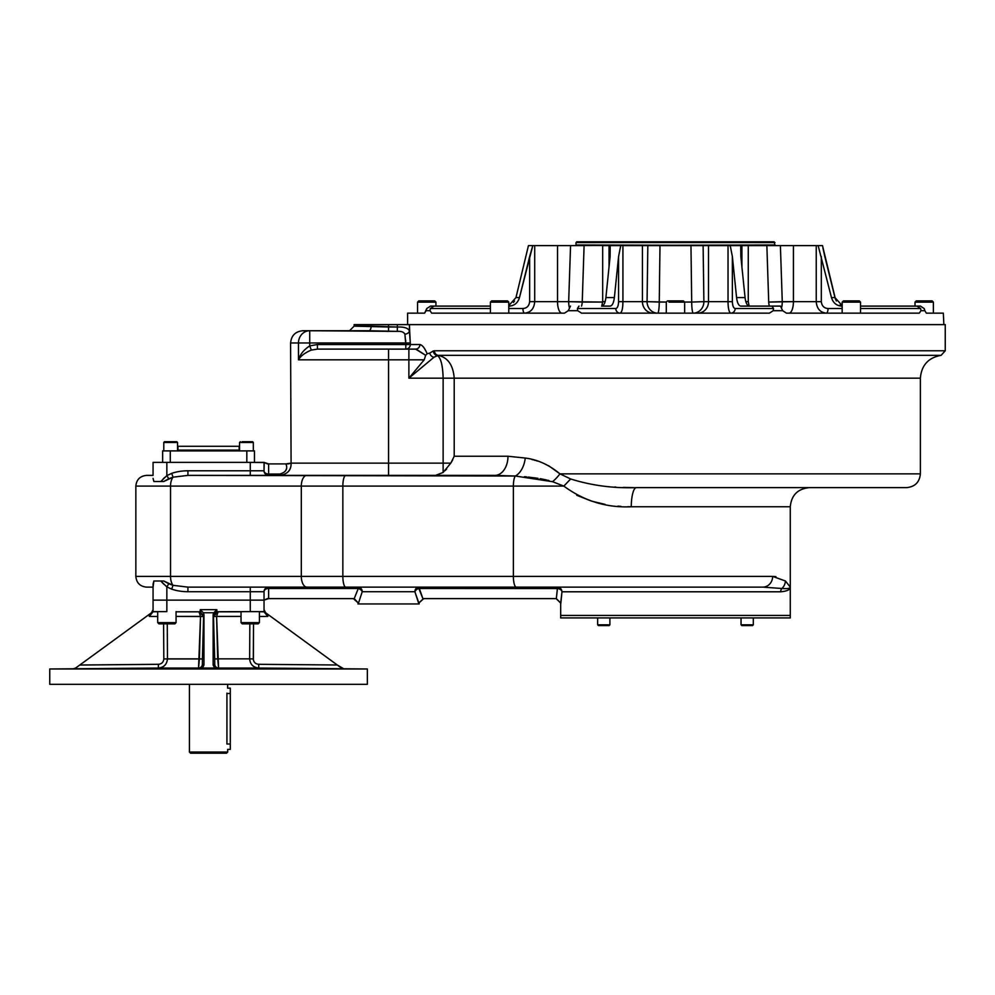 <?xml version="1.0" encoding="UTF-8"?>
<svg xmlns="http://www.w3.org/2000/svg" width="995" height="995" viewBox="0 0 995 995"><rect width="100%" height="100%" fill="white"/><g stroke="black" fill="none" stroke-linecap="round" stroke-linejoin="round"><path stroke-width="1.49" d="M915.014 306.099L915.014 302.119L933.385 302.119L933.385 313.139L926.32 313.139L943.335 313.139L943.857 324.619L364.829 324.619M388.56 324.619L388.56 327.019L397.341 327.019L397.341 324.619L388.56 324.619L388.56 331.372L388.56 327.019L354.12 326.149L371.147 326.149A4.589 2.326 -90 0 1 368.822 330.738A4.589 2.326 -90 0 0 371.147 326.149L397.341 327.019L397.341 324.619L354.12 324.619L354.12 326.149L349.531 330.738L368.822 330.738C343.549 330.738 343.549 330.738 368.822 330.738L397.341 331.372C401.296 331.099 403.808 332.044 404.89 334.208L404.89 334.208C403.808 332.044 401.296 331.099 397.341 331.372L397.341 327.019C404.107 326.77 408.137 328.064 409.418 330.912L410.313 342.976L405.798 342.976L405.798 349.108A4.589 4.515 90 0 0 410.313 344.519L405.798 344.519L405.798 349.108A4.589 4.515 90 0 0 410.313 344.519L410.313 342.976L405.798 342.976L404.89 334.208A4.589 3.271 -9.8 0 0 409.418 330.912A4.589 3.271 -9.8 0 1 404.89 334.208L405.798 344.519L317.417 344.519L410.313 344.519L409.418 324.619L397.341 324.619L945.25 324.619L945.25 350.762L941.108 355.339L438.161 355.339A4.589 4.104 -90 0 1 434.467 350.762L945.25 350.762L434.467 350.762A4.589 4.104 -90 0 0 438.161 355.339L437.427 355.476A4.589 4.079 -106.9 0 1 433.31 350.937L429.79 353.101L433.31 350.937A4.589 4.079 -106.9 0 0 437.427 355.476L433.969 357.28A4.589 3.868 -135 0 1 429.79 353.101L427.141 353.747L425.673 355.327L415.574 349.108A4.589 4.353 90 0 0 419.927 344.519L410.313 344.519L419.927 344.519C422.465 345.153 424.865 348.225 427.141 353.747L425.673 355.327L424.193 359.817L408.883 359.817L408.883 349.108L415.574 349.108A4.589 4.353 90 0 0 419.927 344.519C422.465 345.153 424.865 348.225 427.141 353.747L429.79 353.101A4.589 3.868 -135 0 0 433.969 357.28L408.883 378.187L424.193 359.817L425.673 355.327L416.196 349.146L317.417 349.108L311.348 350.078L309.731 345.899C303.861 349.705 300.117 354.344 298.475 359.817L298.475 342.976L290.59 342.976C291.324 335.539 295.403 331.459 302.841 330.738L309.731 330.738A12.251 11.256 90 0 0 298.475 342.976L309.731 342.976L309.731 330.738A12.251 11.256 90 0 0 298.475 342.976L309.731 342.976L309.731 345.899L317.417 344.519L317.417 349.108L317.417 344.519L309.731 345.899C303.861 349.705 300.117 354.344 298.475 359.817L298.475 342.976L290.59 342.976L291.087 463.135L288.5 463.894M153.864 481.505L153.068 478.371L153.864 481.505L160.792 481.505L166.849 475.61L166.849 462.376L170.667 462.376L153.068 462.376L153.068 475.386C144.449 475.386 144.449 475.386 153.068 475.386L153.068 462.376L250.267 462.376L166.849 462.376L166.849 475.61L171.7 473.359A29.265 15.311 0 0 1 187.931 470.784L187.931 475.386L173.03 477.177L163.74 481.505L160.792 481.505L166.849 475.61L168.752 478.757L163.74 481.505M288.052 463.906L291.075 463.135C291.299 470.137 287.543 474.217 279.831 475.386L268.625 475.386L268.625 474.043A4.589 3.246 -0 0 1 264.036 470.784L264.036 462.376L268.625 463.906L268.625 474.043L279.831 474.043C286.013 472.264 288.028 468.881 285.888 463.906L268.625 463.906L268.625 474.043L279.831 474.043C286.013 472.264 288.028 468.881 285.888 463.906L267.456 463.906L264.036 462.376L250.267 462.376L250.267 470.784L264.036 470.784L264.222 462.563L250.267 462.376L250.267 475.386L250.267 470.784L187.931 470.784L187.931 475.386L388.56 475.386L388.56 463.135L388.56 475.386L494.901 475.386A19.129 13.084 90 0 0 507.985 456.245L525.248 458.048C537.462 459.541 549.029 464.802 559.961 473.856L570.657 478.981C591.714 485.56 613.629 488.445 636.414 487.625L906.607 487.625L636.414 487.625A19.129 5.137 90 0 0 631.278 506.766C606.627 507.91 584.14 501.032 563.817 486.095L570.657 478.981C591.714 485.56 613.629 488.445 636.414 487.625L809.408 487.625C797.779 488.756 791.411 495.137 790.279 506.766L790.279 617.92L560.683 617.92L560.683 615.432L790.279 615.432L560.683 615.432L560.683 603.194L561.976 591.789A4.589 3.234 8.6 0 0 557.436 588.542L556.342 598.604L560.844 603.194L561.976 591.789A4.589 3.234 8.6 0 0 557.436 588.542L418.833 588.468L557.374 588.468L556.342 598.604L560.844 603.194L556.081 598.604M153.068 587.125L153.068 600.134L153.068 587.125C144.449 587.125 144.449 587.125 153.068 587.125L153.068 600.134L153.068 584.127L153.864 580.993L160.792 580.993L162.309 582.684L160.792 580.993L163.74 580.993L168.752 583.742L166.849 586.901L160.792 580.993L153.864 580.993L153.068 587.125L146.564 587.125C140.059 586.478 136.489 582.908 135.842 576.404L170.531 576.404L170.531 486.095L135.842 486.095L135.842 576.404L170.531 576.404A10.709 5.609 90 0 0 173.03 585.321L171.7 589.139L166.849 586.901L160.792 580.993L163.74 580.993L173.03 585.321L187.931 587.125L187.931 591.714L187.931 587.125L516.305 587.125L418.833 587.125L418.833 588.468A4.589 2.997 -30.7 0 0 414.878 591.714L418.646 603.194L423.46 598.604L556.342 598.604L423.46 598.604L418.646 603.194L423.758 598.604M369.419 603.953L419.169 603.953L357.939 603.953L358.474 603.194L354.232 598.629L268.625 598.604L268.625 588.468L358.287 588.468L354.232 598.629L358.474 603.194L362.23 591.714A4.589 2.997 -149.3 0 0 358.287 588.468L354.232 598.629L267.456 598.604L264.036 600.134L250.267 600.134L264.036 600.134L264.036 611.614L250.267 611.614L264.036 611.614L264.036 600.134L264.036 611.726L259.409 611.763L264.036 611.825L264.036 591.714A4.589 3.246 180 0 1 268.625 588.468A4.589 3.246 180 0 0 264.036 591.714L250.267 591.714L250.267 600.134L250.267 591.714L187.931 591.714A29.265 15.311 180 0 1 171.7 589.139A29.265 15.311 180 0 0 187.931 591.714L250.267 591.714L250.267 587.125L306.908 587.125A10.709 5.609 -90 0 1 301.311 576.404L342.852 576.404A10.709 2.935 -90 0 0 345.787 587.125L306.908 587.125A10.709 5.609 -90 0 1 301.311 576.404L170.531 576.404A10.709 5.609 90 0 0 173.03 585.321L171.7 589.139L166.849 586.901L168.752 583.742L173.03 585.321L187.931 587.125L358.287 587.125L358.287 588.468L358.287 587.125A4.589 3.943 -90 0 1 362.23 591.714A4.589 3.943 -90 0 0 358.287 587.125L250.267 587.125L250.267 591.714L264.036 591.714A4.589 4.589 0 0 1 268.625 587.125L268.625 588.468L268.625 587.125L358.287 587.125L268.625 587.125A4.589 4.589 0 0 0 264.036 591.714L264.036 600.134L268.625 598.604L268.625 588.468L358.287 588.468A4.589 2.997 -149.3 0 1 362.23 591.714L414.878 591.714L419.169 603.953L407.689 603.953M288.314 463.906L285.888 463.906L291.087 463.135L443.136 463.135L443.136 472.438L450.81 463.135L454.205 456.245L507.985 456.245L525.248 458.048C537.462 459.541 549.029 464.802 559.961 473.856L548.531 465.66L559.961 473.856L920.375 473.856C919.567 482.214 914.965 486.816 906.607 487.625M353.349 598.604L358.474 603.194L362.23 591.714L414.878 591.714A4.589 3.943 -90 0 1 418.833 587.125A4.589 3.943 -90 0 0 414.878 591.714A4.589 2.997 -30.7 0 1 418.833 588.468L557.374 588.468L418.833 588.468L422.887 598.629L418.833 587.125L516.305 587.125A10.709 2.935 -90 0 1 513.37 576.404L342.852 576.404L342.852 486.095L342.852 576.404L513.37 576.404A10.709 2.935 -90 0 0 516.305 587.125L762.792 587.125A10.709 9.85 -90 0 0 772.642 576.404L785.403 580.956A10.709 10.273 -46.4 0 1 781.908 588.505A4.664 4.278 -90 0 0 780.665 591.789L561.976 591.789L780.665 591.789A4.664 4.278 -90 0 1 781.908 588.505L762.792 587.125L516.305 587.125L557.374 587.125L557.374 588.468L557.374 587.125C560.173 587.398 561.702 588.953 561.976 591.789C561.702 588.953 560.173 587.398 557.374 587.125L345.787 587.125A10.709 2.935 -90 0 1 342.852 576.404L301.311 576.404L301.311 486.095L301.311 576.404L170.531 576.404L170.531 486.095L563.817 486.095L552.586 481.704A19.129 6.841 134.3 0 0 559.961 473.856L920.375 473.856L920.375 378.187C921.445 365.277 928.36 357.653 941.108 355.339L438.161 355.339C447.849 357.479 453.198 365.09 454.205 378.187L920.375 378.187L408.883 378.187L408.883 359.817L424.193 359.817L408.883 378.187L408.883 359.817L388.56 359.817L388.56 463.135L291.087 463.135C291.299 470.137 287.543 474.217 279.831 475.386L515.31 476.02A19.129 11.629 99.7 0 0 525.248 458.048A19.129 11.629 99.7 0 1 515.31 476.02L494.901 475.386A19.129 13.084 90 0 0 507.985 456.245L454.205 456.245L454.205 378.187C453.198 365.09 447.849 357.479 438.161 355.339L433.969 357.28L408.883 378.187L443.136 378.187C442.8 365.613 440.897 358.051 437.427 355.476C440.897 358.051 442.8 365.613 443.136 378.187C442.8 365.613 440.897 358.051 437.427 355.476C440.897 358.051 442.8 365.613 443.136 378.187L443.136 472.438L450.81 463.135L443.136 463.135L450.81 463.135L454.205 456.245L454.205 378.187L443.136 378.187L443.136 463.135L388.56 463.135L388.56 359.817L298.475 359.817C300.714 355.949 305.005 352.703 311.348 350.078L309.731 345.899L309.731 342.976L405.798 342.976L309.731 342.976L309.731 330.738L397.341 331.372L397.341 327.019C404.107 326.77 408.137 328.064 409.418 330.912L409.418 324.619M279.831 474.043L279.831 475.386L250.267 475.386L268.625 475.386L268.625 474.043A4.589 3.246 -0 0 1 264.036 470.784A4.589 4.589 0 0 0 268.625 475.386A4.589 4.589 0 0 1 264.036 470.784L264.036 462.376L264.036 470.784A4.589 4.589 0 0 0 268.625 475.386A4.589 4.589 0 0 1 264.036 470.784A4.589 4.589 0 0 0 268.625 475.386A4.589 4.589 0 0 1 264.036 470.784A4.589 4.589 0 0 0 268.625 475.386A4.589 4.589 0 0 1 264.036 470.784L187.931 470.784A29.265 15.311 0 0 0 171.7 473.359L173.03 477.177L168.752 478.757L166.849 475.61L171.7 473.359L173.03 477.177A10.709 5.609 -90 0 0 170.531 486.095A10.709 5.609 -90 0 1 173.03 477.177L187.931 475.386L515.31 476.02L345.787 475.386A10.709 2.935 -90 0 0 342.852 486.095A10.709 2.935 -90 0 1 345.787 475.386L279.831 475.386L279.831 474.043M286.386 468.881L285.863 470.386L286.386 468.881M290.067 468.881L290.378 468.135L290.067 468.881M162.732 583.12L163.889 584.276L162.732 583.12M164.71 477.451L163.926 478.185L164.71 477.451M163.876 478.234L163.093 479.005L163.876 478.234M780.665 591.789C787.057 591.241 790.266 589.687 790.279 587.125C790.266 588.418 787.468 588.878 781.908 588.505L762.792 587.125A10.709 9.85 -90 0 0 772.642 576.404L785.403 580.956L790.279 587.125C790.266 588.418 787.468 588.878 781.908 588.505A10.709 10.273 -46.4 0 0 785.403 580.956L790.279 587.125C790.266 589.687 787.057 591.241 780.665 591.789M166.849 586.901L166.849 600.134L153.068 600.134L250.267 600.134L166.849 600.134L166.849 586.901M153.068 475.386L146.564 475.386C140.059 476.02 136.489 479.59 135.842 486.095L513.37 486.095L513.37 576.404L772.642 576.404L513.37 576.404L513.37 486.095A10.709 2.935 -90 0 1 515.31 476.02L552.586 481.704A19.129 6.841 134.3 0 0 559.961 473.856L570.657 478.981L563.829 486.107L552.586 481.704L515.31 476.02A10.709 2.935 -90 0 0 513.37 486.095L563.817 486.095C584.14 501.032 606.627 507.91 631.278 506.766L790.279 506.766L631.278 506.766A19.129 5.137 90 0 1 636.414 487.625M775.938 576.652L773.625 576.428L775.938 576.652M382.776 326.845L380.786 326.721L382.776 326.845M369.978 330.75L372.503 330.813L369.978 330.75M378.175 331.074L379.443 331.136L378.175 331.074M380.65 331.198L383.498 331.298L380.65 331.198M386.495 331.36L388.56 331.372L386.495 331.36M399.704 327.069L399.007 327.044L399.704 327.069M409.567 331.832L409.418 330.912L409.567 331.832M405.724 340.414L405.761 341.123L405.724 340.414M425.661 350.675L424.741 349.009L425.661 350.675M424.392 348.437L423.186 346.708L424.392 348.437M317.417 349.108L311.348 350.078C305.005 352.703 300.714 355.949 298.475 359.817L388.56 359.817L388.56 349.108L317.417 349.108M388.56 359.817L388.56 349.108L415.574 349.108L408.883 349.108L408.883 359.817L388.56 359.817M309.731 330.738C300.602 330.738 300.602 330.738 309.731 330.738L368.822 330.738M633.554 487.612L623.305 487.388L633.554 487.612M615.731 487.028L614.873 486.978L615.731 487.028M576.739 495.274L591.341 501.045L576.739 495.274M591.863 501.206L605.072 504.365L591.863 501.206M617.907 506.144L620.967 506.393L617.907 506.144M627.833 506.716L631.278 506.766L627.833 506.716M537.375 461.083L536.666 460.859L537.375 461.083M535.347 460.449L534.191 460.125L535.347 460.449M533.071 459.814L531.927 459.516L533.071 459.814M524.502 476.704L526.591 476.891L524.502 476.704M528.096 477.053L538.034 478.321L528.096 477.053M540.123 478.657L546.566 479.951L540.123 478.657M547.747 480.237L548.966 480.56L547.747 480.237M551.914 481.468L552.586 481.704L551.914 481.468M452.762 459.74L450.897 462.998L452.762 459.74M446.593 469.031L445.163 470.585L446.593 469.031M437.265 475.237L436.357 475.349L437.265 475.237M435.536 475.386L443.136 472.438L435.536 475.386M301.311 486.095A10.709 5.609 -90 0 1 306.908 475.386A10.709 5.609 -90 0 0 301.311 486.095M162.633 450.897L170.282 450.897L170.282 462.376L170.282 450.897L254.471 450.897L254.471 462.376L254.471 450.897L254.471 462.376L254.471 450.897L246.822 450.897L246.822 462.376L246.822 450.897L162.633 450.897L162.633 462.376L162.633 450.897M239.932 450.897L239.161 450.126L239.161 446.295L177.943 446.295L239.161 446.295L177.943 446.295L177.943 450.126L239.161 450.126L177.943 450.126L177.172 450.897M189.423 684.311L189.423 752.046L227.681 752.046L189.423 752.046L190.567 753.19L226.537 753.19L190.567 753.19L226.537 753.19L227.681 752.046L227.681 749.372L230.293 749.372L230.293 744.011C230.293 750.889 230.293 750.889 230.293 744.011L230.293 693.503C230.293 686.612 230.293 686.612 230.293 693.503L230.293 688.142L227.581 688.142L227.681 684.311M226.922 693.117C227.755 686.202 227.755 686.202 226.922 693.117L226.922 744.011C227.755 750.926 227.755 750.926 226.922 744.011L230.293 744.011L230.293 693.503L226.922 693.503L230.293 693.503M752.68 313.139L747.879 313.139L752.68 313.139M746.698 245.628L741.909 245.628L741.909 266.921L741.909 245.628L730.231 245.628L732.37 256.561L736.574 297.58L732.37 256.561L730.231 245.628L728.029 245.628L728.029 301.659L708.515 301.659L708.515 245.628L728.029 245.628L728.029 301.659L708.515 301.659A11.48 10.609 90 0 1 697.905 313.139A11.48 10.609 90 0 0 708.515 301.659L703.888 301.659L708.515 301.659L708.515 245.628L703.117 245.628L703.888 301.659L691.699 302.057L690.965 245.628L703.117 245.628L703.888 301.659A11.48 10.609 90 0 1 693.291 313.139A11.48 10.609 90 0 0 703.888 301.659L691.699 302.057A11.48 1.592 90 0 0 693.291 313.139A11.48 1.592 90 0 1 691.699 302.057L684.597 302.057L691.699 302.057L690.965 245.628L740.715 245.628L740.852 256.561L745.056 297.58C745.74 302.915 747.158 305.751 749.31 306.099L771.971 306.099L773.525 308.537L773.227 310.689L773.525 308.537L735.156 308.537L773.525 308.537L771.971 306.099L740.815 306.099C738.676 305.763 737.258 302.928 736.574 297.58L745.056 297.58C745.74 302.915 747.158 305.751 749.31 306.099L740.815 306.099C738.676 305.763 737.258 302.928 736.574 297.58L745.056 297.58L740.852 256.561L740.715 245.628L748.265 245.628L748.265 301.659L745.84 301.659L748.265 301.659L749.16 306.087M793.425 245.628L748.265 245.628L766.859 245.628L768.712 302.057A11.48 9.166 90 0 0 769.421 306.099A11.48 9.166 90 0 1 768.712 302.057L793.425 301.659A11.48 4.39 90 0 1 789.035 313.139A11.48 4.39 90 0 0 793.425 301.659L816.236 301.659C816.808 308.661 820.154 312.492 826.273 313.139A4.589 1.754 -90 0 0 828.039 308.537C824.047 308.214 821.808 305.913 821.31 301.659L816.236 301.659C816.808 308.661 820.154 312.492 826.273 313.139A4.589 1.754 -90 0 0 828.039 308.537C824.047 308.214 821.808 305.913 821.31 301.659L821.31 256.561L821.31 301.659L782.269 301.659A11.48 4.39 90 0 1 781.672 307.393A11.48 4.39 90 0 0 782.269 301.659L780.391 245.628L782.269 301.659L768.712 302.057L766.859 245.628L793.425 245.628L793.425 301.659L793.425 245.628L818.151 245.628L831.472 297.58L834.979 297.58L824.83 256.561L834.979 297.58L842.168 305.602L834.979 297.58L822.504 245.628L818.151 245.628L831.472 297.58L834.979 297.58L835.427 298.998L822.504 245.628L816.236 245.628L816.236 301.659L816.236 245.628L801.336 245.628M435.934 306.099L490.411 306.099L430.524 306.099L490.411 306.099L430.524 306.099L490.411 306.099L435.934 306.099L435.934 302.119L417.564 302.119L435.934 302.119L434.703 300.888L418.783 300.888L417.564 302.119L417.564 313.139L424.629 313.139L426.768 308.537L430.524 306.099L426.768 308.537L426.084 310.689L430.014 310.689L431.668 313.139L564.538 313.139L568.257 310.689L570.496 306.099L568.257 310.689L577.722 310.689L581.515 313.139L769.433 313.139L773.227 310.689L782.692 310.689L786.411 313.139L919.293 313.139L920.947 310.689L924.865 310.689L926.32 313.139L924.865 310.689L920.947 310.689L920.661 308.537L860.538 308.537L920.661 308.537L916.905 306.099L860.538 306.099L920.425 306.099L924.181 308.537L924.865 310.689L924.181 308.537L920.425 306.099L860.538 306.099L920.425 306.099L916.905 306.099L920.661 308.537L920.947 310.689L919.293 313.139L786.411 313.139L782.692 310.689L780.453 306.099L782.692 310.689L773.227 310.689L769.433 313.139L581.515 313.139L577.722 310.689L577.423 308.537L578.978 306.099L577.423 308.537L615.805 308.537L577.423 308.537L577.722 310.689L568.257 310.689L564.538 313.139L431.668 313.139L430.014 310.689L430.288 308.537L434.044 306.099L430.288 308.537L490.411 308.537L430.288 308.537L430.014 310.689L426.084 310.689L424.629 313.139L407.614 313.139L407.614 324.619M842.168 308.537L828.039 308.537L842.168 308.537M842.168 306.099L841.72 306.099C836.534 305.763 833.126 302.928 831.472 297.58C833.126 302.928 836.534 305.763 841.72 306.099L842.168 306.099M841.82 305.49L840.228 304.744L841.82 305.49M836.409 301L835.576 299.371L836.409 301M730.915 313.139L730.902 313.139C729.061 312.492 728.104 308.661 728.029 301.659C728.104 308.661 729.061 312.492 730.915 313.139A4.589 4.241 -90 0 0 735.156 308.537C733.502 308.214 732.569 305.913 732.37 301.659L732.37 287.132L732.37 301.659L728.029 301.659L732.37 301.659C732.569 305.913 733.502 308.214 735.156 308.537A4.589 4.241 -90 0 1 730.915 313.139M729.559 311.995L729.248 311.273L729.559 311.995M728.837 309.992L728.576 308.773L728.837 309.992M728.066 303.761L728.041 302.754L728.066 303.761M622.92 301.659L622.92 301.659C622.845 308.674 621.887 312.505 620.034 313.139L620.034 313.139A4.589 4.241 90 0 1 615.793 308.537C617.447 308.201 618.38 305.913 618.579 301.659L622.92 301.659C622.845 308.674 621.887 312.505 620.034 313.139L620.034 313.139A4.589 4.241 90 0 1 615.793 308.537C617.447 308.201 618.38 305.913 618.579 301.659L647.061 301.659L647.832 245.628L659.983 245.628L659.262 302.057L647.061 301.659L647.832 245.628L659.983 245.628L659.262 302.057L666.351 302.057L647.061 301.659A11.48 10.609 90 0 0 657.658 313.139A11.48 10.609 90 0 1 647.061 301.659L622.92 301.659L622.92 245.628L622.92 301.659M622.733 306.037L622.659 306.821L622.733 306.037M622.298 309.171L622.111 309.992L622.298 309.171M617.684 306.709L618.094 305.527L617.684 306.709M618.43 303.861L618.579 302.119L618.43 303.861M601.788 306.087L602.684 301.659L605.122 301.659L602.684 301.659L602.684 245.628L610.233 245.628L610.097 256.561L605.893 297.58L614.375 297.58C613.691 302.915 612.273 305.751 610.134 306.099L601.639 306.099C603.791 305.763 605.209 302.928 605.893 297.58L614.375 297.58L618.579 256.561L620.718 245.628L618.579 256.561L618.579 301.659L618.579 256.561L614.375 297.58C613.691 302.915 612.273 305.751 610.134 306.099L601.639 306.099C603.791 305.763 605.209 302.928 605.893 297.58L610.097 256.561L610.233 245.628L642.434 245.628L642.434 301.659A11.48 10.609 90 0 0 653.043 313.139A11.48 10.609 90 0 1 642.434 301.659L642.434 245.628L647.832 245.628L622.92 245.628M559.762 245.628L528.444 245.628L515.97 297.58L519.477 297.58L532.798 245.628L529.638 256.561L529.638 301.659L529.638 256.561L519.477 297.58L515.97 297.58L508.781 305.602L515.97 297.58L528.444 245.628L534.713 245.628L534.713 301.659C534.128 308.674 530.783 312.505 524.676 313.139A4.589 1.754 90 0 1 522.922 308.537L508.781 308.537L522.922 308.537C526.915 308.201 529.153 305.913 529.638 301.659L534.713 301.659C534.128 308.674 530.783 312.505 524.676 313.139A4.589 1.754 90 0 1 522.922 308.537C526.915 308.201 529.153 305.913 529.638 301.659L568.68 301.659L570.558 245.628L584.09 245.628L582.237 302.057L568.68 301.659L570.558 245.628L584.09 245.628L582.237 302.057L602.671 302.057L568.68 301.659A11.48 4.39 90 0 0 569.277 307.393A11.48 4.39 90 0 1 568.68 301.659L534.713 301.659L534.713 245.628L557.523 245.628L557.523 301.659A11.48 4.39 90 0 0 561.914 313.139A11.48 4.39 90 0 1 557.523 301.659L557.523 245.628L570.558 245.628L542.449 245.628M514.527 301L513.47 302.443L514.527 301M581.528 306.099A11.48 9.166 90 0 0 582.237 302.057A11.48 9.166 90 0 1 581.528 306.099M519.477 297.58C517.835 302.915 514.415 305.751 509.229 306.099L509.229 306.099C514.415 305.751 517.835 302.915 519.477 297.58M657.658 313.139A11.48 1.592 90 0 0 659.262 302.057A11.48 1.592 90 0 1 657.658 313.139M732.37 256.561L732.37 301.659L732.37 256.561M822.989 248.302L824.83 256.561L822.989 248.302M860.538 313.139L915.014 313.139L860.538 313.139L860.538 302.119L842.168 302.119L860.538 302.119L859.307 300.888L843.399 300.888L859.307 300.888M842.168 313.139L833.474 313.139L842.168 313.139L842.168 302.119L843.399 300.888M605.992 245.628L609.039 245.628L609.039 266.921L609.039 245.628L620.718 245.628M771.971 306.099L780.453 306.099L771.971 306.099M602.684 245.628L610.52 245.628M690.965 245.628L659.983 245.628L690.965 245.628M775.515 245.541L576.005 244.969L576.005 242.569L774.943 242.569L576.005 242.569L576.777 241.81L774.172 241.81L774.943 244.969L575.433 245.541M736.723 241.81L614.226 241.81M675.481 617.92L609.898 617.92L609.898 624.81L597.647 624.81L609.898 624.81L609.127 625.581L598.418 625.581L597.647 624.81L597.647 617.92L561.814 617.92L789.135 617.92L753.302 617.92L753.302 624.81L741.051 624.81L753.302 624.81L752.531 625.581L741.822 625.581L741.051 624.81L741.051 617.92L675.481 617.92M675.481 615.432L563.556 615.432L675.481 615.432M226.922 744.011L230.293 744.011M609.127 625.581L598.418 625.581L597.647 624.81M606.838 625.581L600.706 625.581M926.32 313.139L930.698 313.139M915.014 302.119L933.385 302.119L932.166 300.888L916.246 300.888L915.014 302.119M918.261 300.888L930.213 300.888M845.999 300.888L856.707 300.888M668.976 302.119L684.659 302.119L668.976 302.119M666.289 313.139L666.289 302.119L667.521 300.888L683.428 300.888L684.659 302.119L684.659 313.139M669.461 300.888L681.413 300.888M493.358 300.888L507.562 300.888L491.642 300.888L490.411 302.119L508.781 302.119L490.411 302.119L490.411 313.139M505.734 300.888L507.562 300.888L508.781 302.119L508.781 313.139M176.799 441.705L170.667 441.705C191.04 441.705 150.307 441.705 170.667 441.705L176.799 441.705L177.558 442.476L170.667 442.476L177.558 442.476L177.558 450.897M242.606 441.705L252.556 441.705L253.327 442.476L239.546 442.476L253.327 442.476L250.964 441.705M239.546 450.897L239.546 442.476L240.317 441.705M242.121 441.705L252.556 441.705M164.548 441.705L163.789 442.476L170.667 442.476L163.789 442.476L163.789 450.897M241.039 611.664L241.039 622.634L242.27 623.853L258.178 623.853L259.409 622.634L241.039 622.634L259.409 622.634L259.409 611.614M157.695 611.614L157.695 622.634L158.926 623.853L174.846 623.853L176.065 622.634L157.695 622.634L176.065 622.634L176.065 611.614M153.068 611.726L153.068 600.134L153.068 611.614L166.849 611.614L166.849 600.134L166.849 611.614L153.068 611.614L157.695 611.763L153.068 611.726L157.695 611.763L153.068 611.726L149.325 616.415L149.325 614.338L151.501 612.758L153.068 609.661L151.501 612.758L153.068 609.661L151.501 612.758L149.325 614.338L149.325 616.415L157.695 616.49L149.325 616.415L153.068 611.726M176.065 611.813L200.206 611.825L200.269 609.661L203.278 612.758L203.9 616.415L199.236 611.726L200.206 611.825L203.602 616.539L176.065 616.403L200.517 616.403L199.037 611.813L176.065 611.813M342.802 668.814L344.158 668.839M325.241 668.677L330.614 668.715M330.663 668.715L331.435 668.715M335.004 668.739L332.815 668.727M332.939 668.727L334.071 668.739M334.332 668.739L338.014 668.764M338.3 668.777L341.658 668.802M248.825 668.739L272.543 668.814L248.825 668.739M252.208 668.677L256.188 668.665M258.29 668.677L260.23 668.677M262.008 668.69L265.727 668.702M266.2 668.715L267.369 668.727M144.561 668.814L168.279 668.739L144.81 668.802M149.81 668.715L153.267 668.69M154.685 668.69L156.464 668.677M157.546 668.677L161.538 668.665M162.77 668.677L166.264 668.69M70.832 668.876L94.562 668.677L71.093 668.864M71.677 668.851L79.712 668.764M82.697 668.739L92.572 668.677M346.272 684.311L70.832 684.311M94.562 684.311L109.064 684.311M308.04 684.311L322.554 684.311M341.447 668.031L343.673 668.764L337.28 664.996L341.447 668.031L337.28 664.996L258.712 664.312L337.28 664.996L258.712 664.312L337.28 664.996L343.673 668.764L367.354 668.976L49.75 668.976L49.75 684.311L367.354 684.311L367.354 668.976L49.75 668.976L158.342 668.031L73.431 668.764L75.657 668.031L73.431 668.764L75.657 668.031L73.431 668.764L75.657 668.031L149.325 614.338L79.824 664.996L158.392 664.312C161.675 664.001 163.478 662.21 163.814 658.951L163.603 623.853L163.814 658.951L202.408 658.951L202.371 664.312A3.831 3.831 -67.3 0 1 198.552 668.031L200.517 616.427L203.614 616.378L199.037 611.813L200.517 616.403L199.41 658.852L202.408 658.951L202.371 664.312L203.963 664.996L202.445 668.031L214.659 668.031L213.141 664.996L213.141 614.338L216.835 609.661L200.269 609.661L203.278 612.758L203.9 616.415L200.206 611.825L200.269 609.661L216.835 609.661L216.898 611.825L241.039 611.813L218.067 611.813L216.599 616.403L218.067 611.813L213.502 616.378L216.599 616.403L213.502 616.539L217.868 611.726L250.267 611.614L250.267 600.134L250.267 611.614L216.898 611.825L213.204 616.415L213.838 612.758L216.835 609.661L216.898 611.825L213.502 616.539L213.141 614.338L213.141 664.996L214.746 664.312L214.709 658.951L217.694 658.852L216.599 616.427L241.039 616.403L216.599 616.403L218.564 668.031A3.831 3.831 67.3 0 1 214.746 664.312L214.709 658.951L217.694 658.852L218.564 668.031A3.831 3.831 67.3 0 1 214.746 664.312L213.141 664.996L214.659 668.031L216.835 668.764L158.342 668.031C163.889 667.471 166.924 664.411 167.471 658.852L167.272 623.853L167.471 658.852L199.41 658.852L198.552 668.031L158.342 668.031C163.889 667.471 166.924 664.411 167.471 658.852L163.814 658.951C163.478 662.21 161.675 664.001 158.392 664.312L159.387 664.212L158.392 664.312L158.342 668.031L158.392 664.312L79.737 665.058M164.337 611.602L165.133 611.602L164.337 611.602M251.038 611.614L252.755 611.602L251.038 611.614M213.838 612.758L203.278 612.758L213.838 612.758M264.036 609.661L265.615 612.758L267.792 614.338L267.792 616.415L259.409 616.49L267.792 616.415L264.036 611.825L267.792 616.415L267.792 614.338L337.28 664.996L265.615 612.758L264.036 609.661M203.963 664.996L203.963 614.338L203.963 664.996L202.445 668.031L200.269 668.764L198.552 668.031A3.831 3.831 -67.3 0 0 202.371 664.312L203.963 664.996M202.408 658.951L203.602 616.539L202.408 658.951M258.762 668.031L200.269 668.764L202.445 668.031L214.659 668.031L216.835 668.764L218.564 668.031L258.762 668.031C253.203 667.458 250.168 664.399 249.645 658.852L217.694 658.852L249.645 658.852C250.168 664.399 253.203 667.458 258.762 668.031L258.712 664.312C255.441 664.013 253.638 662.222 253.302 658.951L253.514 623.853L253.389 659.946L253.514 623.853L253.302 658.951L249.645 658.852L253.302 658.951C253.638 662.222 255.441 664.013 258.712 664.312L258.762 668.031L343.673 668.764L258.762 668.031M213.502 616.539L214.709 658.951L213.502 616.539M253.663 660.904L254.036 661.663L253.663 660.904M79.65 665.12L75.657 668.031M249.832 623.853L249.645 658.852L249.832 623.853M325.651 668.677L331.36 668.715M335.402 668.752L336.123 668.752M336.932 668.764L344.27 668.839M268.861 668.876L267.207 668.876M265.217 668.876L264.595 668.876M252.357 668.677L255.081 668.677M261.959 668.69L263.563 668.69M263.6 668.69L265.255 668.702M266.274 668.715L266.934 668.715M149.374 668.727L150.755 668.715M150.83 668.715L152.011 668.702M155.879 668.677L156.501 668.677M157.72 668.677L161.849 668.677M163.155 668.677L166.352 668.69M75.695 668.802L79.811 668.764M83.804 668.727L87.61 668.702M89.475 668.69L92.709 668.677M91.08 668.677L74.302 668.876L91.08 668.677M164.809 668.677L148.031 668.876L164.809 668.677M269.073 668.739L252.295 668.814L269.073 668.739M752.531 625.581L753.302 624.81M253.327 450.897L253.327 442.476"/></g></svg>
